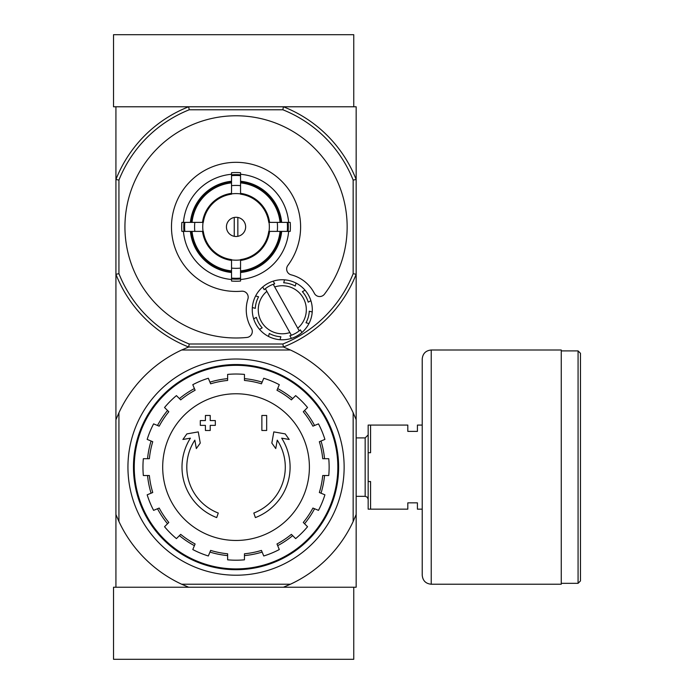 <?xml version="1.0" encoding="UTF-8"?>
<svg xmlns="http://www.w3.org/2000/svg" width="694" height="694" viewBox="0 0 694 694"><rect width="100%" height="100%" fill="white"/><g stroke="black" fill="none" stroke-linecap="round" stroke-linejoin="round"><path stroke-width="1.04" d="M290.43 584.227L283.43 587.228L113.53 587.228L113.53 659.3L353.758 659.3L353.758 587.228L283.43 587.228L356.161 587.228L356.161 514.497L353.159 521.498A129.127 129.127 0 0 1 290.43 584.227L181.663 584.227A129.127 129.127 0 0 1 118.934 521.498L115.924 514.497L115.924 587.228L188.655 587.228L181.663 584.227M353.159 180.076L356.161 179.503L356.161 274.269L353.159 273.696L353.159 180.076A126.117 126.117 0 0 0 282.857 109.773L283.43 106.772A129.127 129.127 0 0 1 356.161 179.503L356.161 106.772L283.43 106.772L353.758 106.772L353.758 34.7L113.53 34.7L113.53 106.772L188.655 106.772L115.924 106.772L115.924 514.497M216.702 517.585A54.054 54.054 0 0 1 190.408 438.157L182.895 439.476L186.877 433.897L198.267 431.894L200.245 443.084L196.333 448.567L194.841 440.135A49.248 49.248 0 0 0 218.272 513.039L216.702 517.585L218.272 513.039M255.383 517.585L253.813 513.039L255.383 517.585A54.054 54.054 0 0 0 281.686 438.157L289.19 439.476L285.208 433.897L273.818 431.894L271.84 443.084L275.752 448.567L277.244 440.135A49.248 49.248 0 0 1 253.813 513.039M266.669 430.48L261.872 430.48L261.872 415.463L266.669 415.463L266.669 430.48M210.221 430.48L205.415 430.48L205.415 425.379L200.306 425.379L200.306 420.573L205.415 420.573L205.415 415.463L210.221 415.463L210.221 420.573L215.322 420.573L215.322 425.379L210.221 425.379L210.221 430.48M353.159 521.498L353.159 412.73L356.161 419.731L356.161 274.269A129.127 129.127 0 0 1 283.43 347L188.655 347A129.127 129.127 0 0 1 115.924 274.269L118.934 273.696L118.934 180.076A126.117 126.117 0 0 1 189.236 109.773L282.857 109.773M356.161 419.731L356.161 514.497M353.159 412.73A129.127 129.127 0 0 0 290.43 350.002L181.663 350.002A129.127 129.127 0 0 0 118.934 412.73L118.934 521.498M181.663 350.002L188.655 347L283.43 347L290.43 350.002M115.924 419.731L118.934 412.73M127.939 467.114A108.108 108.108 0 0 1 290.092 373.493A108.108 108.108 0 0 1 290.092 560.735A108.108 108.108 0 0 1 127.939 467.114M134.246 467.114A101.801 101.801 0 0 1 286.943 378.959A101.801 101.801 0 0 1 286.943 555.278A101.801 101.801 0 0 1 134.246 467.114M133.465 467.114A102.582 102.582 0 0 1 287.333 378.282A102.582 102.582 0 0 1 287.333 555.955A102.582 102.582 0 0 1 133.465 467.114M236.047 393.767A73.347 73.347 0 0 1 309.394 467.114A73.347 73.347 0 0 1 236.047 540.461A73.347 73.347 0 0 1 162.691 467.114A73.347 73.347 0 0 1 236.047 393.767M244.453 559.824L244.453 553.795A87.08 87.08 0 0 0 261.447 550.411L263.755 555.981A93.091 93.091 0 0 0 279.292 549.553L276.984 543.975A87.08 87.08 0 0 0 291.385 534.354L295.653 538.613A93.091 93.091 0 0 0 307.546 526.729L303.278 522.461A87.08 87.08 0 0 0 312.907 508.051L318.477 510.359A93.091 93.091 0 0 0 324.913 494.822L319.344 492.514A87.08 87.08 0 0 0 322.719 475.52L328.756 475.52A93.091 93.091 0 0 0 328.756 458.708L322.719 458.708A87.08 87.08 0 0 0 319.344 441.714L324.913 439.406A93.091 93.091 0 0 0 318.477 423.869L312.907 426.177A87.08 87.08 0 0 0 303.278 411.768L307.546 407.508A93.091 93.091 0 0 0 295.653 395.615L291.385 399.883A87.08 87.08 0 0 0 276.984 390.254L279.292 384.684A93.091 93.091 0 0 0 263.755 378.247L261.447 383.817A87.08 87.08 0 0 0 244.453 380.442L244.453 374.404A93.091 93.091 0 0 0 227.632 374.404L227.632 380.442A87.08 87.08 0 0 0 210.638 383.817L208.33 378.247A93.091 93.091 0 0 0 192.793 384.684L195.109 390.254A87.08 87.08 0 0 0 180.7 399.883L176.432 395.615A93.091 93.091 0 0 0 164.539 407.508L168.807 411.768A87.08 87.08 0 0 0 159.186 426.177L153.608 423.869A93.091 93.091 0 0 0 147.171 439.406L152.749 441.714A87.08 87.08 0 0 0 149.366 458.708L143.337 458.708A93.091 93.091 0 0 0 143.337 475.52L149.366 475.52A87.08 87.08 0 0 0 152.749 492.514L147.171 494.822A93.091 93.091 0 0 0 153.608 510.359L159.186 508.051A87.08 87.08 0 0 0 168.807 522.461L164.539 526.729A93.091 93.091 0 0 0 176.432 538.613L180.7 534.354A87.08 87.08 0 0 0 195.109 543.975L192.793 549.553A93.091 93.091 0 0 0 208.33 555.981L210.638 550.411A87.08 87.08 0 0 0 227.632 553.795L227.632 559.824A93.091 93.091 0 0 0 244.453 559.824M147.553 458.708A88.884 88.884 0 0 1 151.075 441.02M157.512 425.483A88.884 88.884 0 0 1 167.532 410.492M179.416 398.599A88.884 88.884 0 0 1 194.415 388.579M209.952 382.142A88.884 88.884 0 0 1 227.632 378.629M244.453 378.629A88.884 88.884 0 0 1 262.141 382.142M277.678 388.579A88.884 88.884 0 0 1 292.668 398.599M304.562 410.492A88.884 88.884 0 0 1 314.573 425.483M321.01 441.02A88.884 88.884 0 0 1 324.532 458.708M324.532 475.52A88.884 88.884 0 0 1 321.01 493.208M314.573 508.745A88.884 88.884 0 0 1 304.562 523.736M292.668 535.629A88.884 88.884 0 0 1 277.678 545.649M262.141 552.086A88.884 88.884 0 0 1 244.453 555.599M227.632 555.599A88.884 88.884 0 0 1 209.952 552.086M194.415 545.649A88.884 88.884 0 0 1 179.416 535.629M167.532 523.736A88.884 88.884 0 0 1 157.512 508.745M151.075 493.208A88.884 88.884 0 0 1 147.553 475.52M422.221 509.153L417.415 509.153L417.415 502.846L407.812 502.846L407.812 509.153L370.57 509.153L370.57 481.532L368.167 481.532L368.167 509.153L370.57 509.153M422.221 425.075L417.415 425.075L417.415 431.382L407.812 431.382L407.812 425.075L370.57 425.075L370.57 452.705L368.167 452.705L368.167 481.532M368.167 452.705L368.167 425.075L370.57 425.075M356.161 437.905L365.165 437.905L365.165 496.331L367.273 497.19L368.167 499.333M368.167 434.904L365.165 437.905M580.47 353.307L580.47 580.921L578.076 583.324L578.076 350.904L580.47 353.307M561.255 350.904L578.076 350.904M561.255 350.002L561.255 584.227L431.234 584.227C425.76 583.697 422.759 580.696 422.221 575.222L422.221 359.015C422.759 353.541 425.76 350.539 431.234 350.002L561.255 350.002M237.842 236.324L237.842 217.448M226.435 226.886A9.612 9.612 0 0 1 240.844 218.567A9.612 9.612 0 0 1 240.844 235.205A9.612 9.612 0 0 1 226.435 226.886M280.055 222.384L268.769 222.384A33.034 33.034 0 0 0 240.549 194.164L240.549 182.878A44.242 44.242 0 0 1 280.055 222.384L281.669 222.384A45.847 45.847 0 0 0 240.549 181.255L240.549 182.878M203.316 222.384L192.038 222.384A44.242 44.242 0 0 1 231.536 182.878L231.536 194.164A33.034 33.034 0 0 0 203.316 222.384L181.88 222.384A54.349 54.349 0 0 0 181.88 231.388L184.83 231.388A51.417 51.417 0 0 1 184.83 222.384M192.038 231.388L203.316 231.388A33.034 33.034 0 0 0 231.536 259.608L231.536 270.894A44.242 44.242 0 0 1 192.038 231.388L190.416 231.388A45.847 45.847 0 0 0 231.536 272.508L231.536 270.894M240.549 270.894L240.549 259.608A33.034 33.034 0 0 0 268.769 231.388L280.055 231.388A44.242 44.242 0 0 1 240.549 270.894L240.549 272.508A45.847 45.847 0 0 0 281.669 231.388L280.055 231.388M194.823 222.384A41.466 41.466 0 0 0 194.823 231.388L184.83 231.388M231.536 174.281A52.796 52.796 0 0 0 183.442 222.384L192.038 222.384M240.549 175.669L240.549 185.671A41.466 41.466 0 0 0 231.536 185.671L231.536 175.669A51.417 51.417 0 0 1 240.549 175.669L240.549 172.719A54.349 54.349 0 0 0 231.536 172.719L231.536 175.669M190.416 222.384A45.847 45.847 0 0 1 231.536 181.255L231.536 182.878M287.264 231.388L277.262 231.388A41.466 41.466 0 0 0 277.262 222.384L287.264 222.384A51.417 51.417 0 0 1 287.264 231.388L290.205 231.388A54.349 54.349 0 0 0 290.205 222.384L287.264 222.384M240.549 278.103L240.549 281.053A54.349 54.349 0 0 1 231.536 281.053L231.536 268.101A41.466 41.466 0 0 0 240.549 268.101L240.549 278.103A51.417 51.417 0 0 1 231.536 278.103M288.652 222.384A52.796 52.796 0 0 0 240.549 174.281M240.549 279.491A52.796 52.796 0 0 0 288.652 231.388M183.442 231.388A52.796 52.796 0 0 0 231.536 279.491M324.454 294.178A111.109 111.109 0 0 0 279.43 124.599A111.109 111.109 0 0 0 126.213 210.091A111.109 111.109 0 0 0 246.882 337.458A6.003 6.003 0 0 0 251.436 328.383A36.036 36.036 0 0 1 247.905 298.984A6.003 6.003 0 0 0 241.651 291.202A64.559 64.559 0 0 1 172.259 216.901A64.559 64.559 0 0 1 261.039 167.358A64.559 64.559 0 0 1 287.837 265.438A6.003 6.003 0 0 0 291.168 274.841A36.036 36.036 0 0 1 314.33 293.284A6.003 6.003 0 0 0 324.454 294.178M353.159 273.696A126.117 126.117 0 0 1 282.857 343.998L189.236 343.998A126.117 126.117 0 0 1 118.934 273.696M231.536 271.701A45.041 45.041 0 0 1 191.223 231.388M280.862 231.388A45.041 45.041 0 0 1 240.549 271.701M240.549 182.071A45.041 45.041 0 0 1 280.862 222.384M191.223 222.384A45.041 45.041 0 0 1 231.536 182.071M274.694 283.829L273.193 281.148L274.694 283.829A27.023 27.023 0 0 0 273.236 284.297L274.72 286.96L273.236 284.297A27.023 27.023 0 0 0 265.368 288.687L266.86 291.35L265.368 288.687A27.023 27.023 0 0 0 264.206 289.684L262.705 286.995A30.033 30.033 0 0 0 255.626 295.956L258.576 296.798A27.023 27.023 0 0 0 255.297 308.353L252.347 307.511A30.033 30.033 0 0 0 253.666 318.858L256.355 317.358A27.023 27.023 0 0 0 262.202 327.846L259.521 329.346A30.033 30.033 0 0 0 268.483 336.434L269.315 333.476A27.023 27.023 0 0 0 280.87 336.755L280.038 339.704A30.033 30.033 0 0 0 291.376 338.386L289.884 335.705A27.023 27.023 0 0 0 291.341 335.228L289.849 332.565A24.021 24.021 0 0 1 266.86 291.35L291.341 335.228A27.023 27.023 0 0 0 299.209 330.838L297.717 328.175L299.209 330.838A27.023 27.023 0 0 0 300.372 329.85L301.873 332.53A30.033 30.033 0 0 0 273.193 281.148A30.033 30.033 0 0 0 262.705 286.995L264.206 289.684M258.576 296.798L255.626 295.956A30.033 30.033 0 0 0 252.347 307.511L255.297 308.353M289.884 335.705L291.376 338.386A30.033 30.033 0 0 0 301.873 332.53L300.372 329.85M269.315 333.476L268.483 336.434A30.033 30.033 0 0 0 280.038 339.704L280.87 336.755M256.355 317.358L253.666 318.858A30.033 30.033 0 0 0 259.521 329.346L262.202 327.846M283.43 106.772L188.655 106.772L189.236 109.773M118.934 180.076L115.924 179.503A129.127 129.127 0 0 1 188.655 106.772M189.236 343.998L188.655 347M283.43 347L282.857 343.998M274.72 286.96A24.021 24.021 0 0 1 297.717 328.175L274.72 286.96M306.002 322.736L308.951 323.569L306.002 322.736A27.023 27.023 0 0 0 309.272 311.181L312.231 312.014L309.272 311.181M308.223 302.168L310.903 300.676L308.223 302.168A27.023 27.023 0 0 0 302.376 291.68L305.056 290.187L302.376 291.68M295.254 286.058L296.095 283.1L295.254 286.058A27.023 27.023 0 0 0 283.699 282.779L284.54 279.821L283.699 282.779M234.242 217.448L234.242 236.324M431.234 350.002L431.234 584.227M231.536 193.895A33.295 33.295 0 0 1 240.549 193.895M203.047 231.388A33.295 33.295 0 0 1 203.047 222.384M240.549 259.877A33.295 33.295 0 0 1 231.536 259.877M269.038 222.384A33.295 33.295 0 0 1 269.038 231.388M231.536 260.423A33.833 33.833 0 0 1 202.509 231.388M269.576 231.388A33.833 33.833 0 0 1 240.549 260.423M240.549 193.348A33.833 33.833 0 0 1 269.576 222.384M202.509 222.384A33.833 33.833 0 0 1 231.536 193.348M240.549 278.945A52.258 52.258 0 0 1 231.536 278.945M288.105 222.384A52.258 52.258 0 0 1 288.105 231.388M231.536 174.819A52.258 52.258 0 0 1 240.549 174.819M183.979 231.388A52.258 52.258 0 0 1 183.979 222.384M356.161 496.331L365.165 496.331M561.255 583.324L578.076 583.324"/></g></svg>

